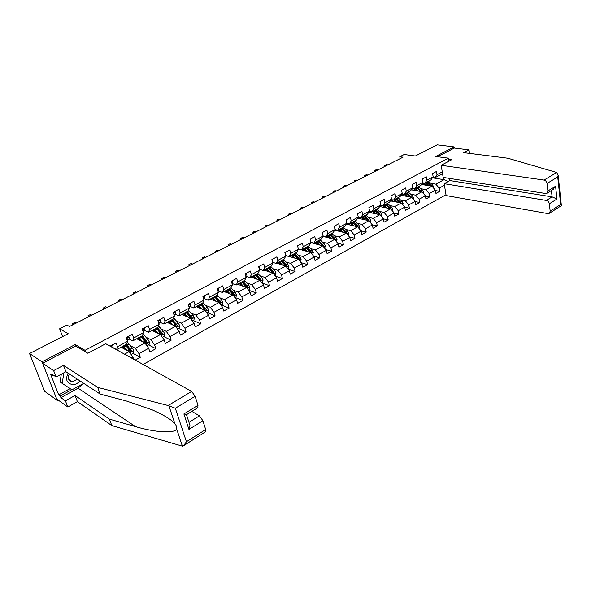 <?xml version="1.0" encoding="UTF-8"?>
<svg xmlns="http://www.w3.org/2000/svg" width="591" height="591" viewBox="0 0 591 591"><rect width="100%" height="100%" fill="white"/><g stroke="black" fill="none" stroke-linecap="round" stroke-linejoin="round"><path stroke-width="0.89" d="M143.088 364.462L445.991 194.712M75.788 346.112L75.197 344.538L42.042 361.832L57.261 400.388L58.036 399.959M57.261 400.388L44.635 391.286L29.55 353.529L68.216 333.73L59.632 328.788L62.594 336.611M469.535 153.401L469.01 149.878L454.265 148.075L454.087 146.9L437.141 144.847L415.288 156.039L404.192 154.517L399.797 156.733L400.144 158.654M42.042 361.832L29.55 353.529M454.087 146.9L435.722 156.482L448.281 158.174L448.768 161.254M448.281 158.174L85.023 350.323L85.614 351.926M442.548 173.621L434.777 177.817L436.993 174.722L436.453 171.471L432.597 173.54L433.144 176.79L426.938 180.129L426.377 176.864L422.454 178.97L423.023 182.242L416.699 185.64L416.116 182.353L412.126 184.495L412.71 187.79L406.276 191.255L405.677 187.945L401.607 190.125L402.22 193.434L395.667 196.966L395.039 193.641L390.895 195.857L391.53 199.189L384.859 202.779L384.209 199.433L379.991 201.694L380.648 205.047L373.852 208.704L373.172 205.336L368.88 207.64L369.56 211.017L362.638 214.747L361.936 211.356L357.555 213.698L358.264 217.096L351.209 220.894L350.485 217.481L346.016 219.874L346.754 223.295L339.559 227.166L338.813 223.73L334.262 226.168L335.023 229.611L327.687 233.556L326.912 230.098L322.272 232.581L323.063 236.045L315.587 240.072L314.781 236.592L310.053 239.126L310.873 242.613L303.249 246.713L302.407 243.211L297.583 245.797L298.433 249.306L290.661 253.487L289.789 249.963L284.869 252.601L285.756 256.132L277.822 260.402L276.92 256.856L271.904 259.538L272.813 263.098L264.724 267.45L263.785 263.882L258.666 266.622L259.612 270.198L251.352 274.645L250.385 271.055L245.162 273.855L246.144 277.452L237.708 281.996L236.703 278.376L231.369 281.235L232.389 284.855L223.782 289.494L222.741 285.852L217.289 288.77L218.345 292.419L209.554 297.147L208.475 293.483L202.912 296.46L204.006 300.139L195.03 304.971L193.907 301.277L188.219 304.321L189.356 308.022L180.181 312.957L179.021 309.248L173.215 312.358L174.389 316.082L165.015 321.127L163.818 317.389L157.878 320.566L159.097 324.311L149.516 329.468L148.267 325.707L142.195 328.958L143.458 332.726L133.669 338L132.377 334.21L126.164 337.535L127.479 341.332L117.461 346.725L116.124 342.913L110.081 346.141M436.993 174.722L442.26 171.878M449.263 178.364L449.633 180.683M444.439 185.242L439.216 188.123L439.748 191.314L435.456 190.568M135.236 360.104L140.259 357.326L138.988 353.61L148.666 348.276L149.907 351.97L155.869 348.668L154.65 344.981L164.121 339.759L165.31 343.43L171.146 340.194L169.972 336.538L179.236 331.425L180.388 335.075L186.099 331.913L184.961 328.271L194.033 323.27L195.141 326.897L200.733 323.802L199.64 320.182L208.512 315.291L209.591 318.889L215.065 315.853L214.008 312.262L222.696 307.468L223.73 311.051L229.094 308.081L228.074 304.505L236.585 299.814L237.589 303.368L242.842 300.457L241.852 296.911L250.192 292.316L251.16 295.847L256.302 292.996L255.349 289.472L263.527 284.965L264.45 288.474L269.496 285.682L268.58 282.18L276.588 277.763L277.482 281.257L282.424 278.516L281.545 275.037L289.391 270.708L290.255 274.172L295.101 271.491L294.252 268.026L301.949 263.785L302.784 267.235L307.534 264.598L306.707 261.163L314.257 257.004L315.062 260.424L319.724 257.846L318.926 254.425L326.328 250.348L327.104 253.746L331.677 251.212L330.908 247.821L338.17 243.817L338.924 247.201L343.408 244.711L342.669 241.342L349.791 237.412L350.515 240.773L354.918 238.336L354.201 234.982L361.19 231.125L361.891 234.464L366.206 232.071L365.519 228.739L372.382 224.957L373.054 228.281L377.294 225.932L376.63 222.615L383.367 218.906L384.017 222.201L388.176 219.896L387.541 216.601L394.153 212.959L394.781 216.24L398.866 213.972L398.253 210.699L404.746 207.123L405.345 210.381L409.364 208.158L408.765 204.907L415.148 201.391L415.724 204.626L419.669 202.44L419.1 199.211L425.365 195.754L425.919 198.975L429.797 196.825L429.243 193.619L435.404 190.221L435.936 193.42L439.748 191.314M131.239 357.887L132.872 356.986L133.647 359.225M59.632 328.788L66.953 325.087L69.465 326.498L403.025 157.191L399.797 156.733M433.144 176.79L430.942 179.886L424.752 183.232L422.58 182.87M421.472 184.451L432.014 186.231L425.852 189.6L420.955 188.743M424.752 183.232L426.938 180.129M435.404 190.221L432.014 186.231M429.243 193.619L425.852 189.6M423.023 182.242L420.851 185.338L414.55 188.743L412.326 188.352M411.299 189.829L421.959 191.72L415.687 195.148L410.789 194.254M414.55 188.743L416.699 185.64M425.365 195.754L421.959 191.72M419.1 199.211L415.687 195.148M412.71 187.79L410.575 190.886L404.155 194.35L401.88 193.929M400.971 195.274L411.728 197.313L405.345 200.8L400.439 199.861M404.155 194.35L406.276 191.255M415.148 201.391L411.728 197.313M408.765 204.907L405.345 200.8M402.22 193.434L400.114 196.537L393.584 200.061L391.249 199.61M390.407 200.874L401.311 203.001L394.81 206.547L389.905 205.565M393.584 200.061L395.667 196.966M404.746 207.123L401.311 203.001M398.253 210.699L394.81 206.547M391.53 199.189L389.462 202.285L382.813 205.875L380.419 205.395M379.673 206.532L390.71 208.793L384.084 212.405L379.178 211.371M382.813 205.875L384.859 202.779M394.153 212.959L390.71 208.793M387.541 216.601L384.084 212.405M380.648 205.047L378.617 208.143L371.842 211.8L369.39 211.282M368.74 212.295L379.91 214.688L373.165 218.367L368.259 217.289M371.842 211.8L373.852 208.704M383.367 218.906L379.91 214.688M376.63 222.615L373.165 218.367M369.56 211.017L367.565 214.112L360.665 217.835L358.153 217.274M357.599 218.153L368.91 220.694L362.039 224.447L357.134 223.309M360.665 217.835L362.638 214.747M372.382 224.957L368.91 220.694M365.519 228.739L362.039 224.447M358.264 217.096L356.307 220.184L349.281 223.982L346.703 223.383M346.245 224.115L357.703 226.811L350.699 230.638L345.794 229.448M349.281 223.982L351.209 220.894M361.19 231.125L357.703 226.811M354.201 234.982L350.699 230.638M346.754 223.295L344.841 226.383L337.675 230.246L335.023 229.596L333.154 232.691L325.848 236.636L323.033 235.912M334.676 230.187L346.282 233.046L339.153 236.947L334.247 235.698M337.675 230.246L339.559 227.166M349.791 237.412L346.282 233.046M342.669 241.342L339.153 236.947M322.878 236.363L334.646 239.399L327.377 243.374L322.479 242.066M325.848 236.636L327.687 233.556M338.17 243.817L334.646 239.399M330.908 247.821L327.377 243.374M323.063 236.045L321.245 239.126L313.799 243.145L310.807 242.34M310.851 242.642L322.789 245.878L315.38 249.927L310.482 248.56M313.799 243.145L315.587 240.072M326.328 250.348L322.789 245.878M318.926 254.425L315.38 249.927M310.873 242.613L309.1 245.679L301.506 249.779L298.337 248.885M298.359 248.974L310.703 252.475L303.146 256.605L298.248 255.172M301.506 249.779L303.249 246.713M314.257 257.004L310.703 252.475M306.707 261.163L303.146 256.605M298.433 249.306L296.712 252.372L288.969 256.553L285.608 255.548M289.139 256.457L298.381 259.205L290.676 263.416L285.778 261.916M288.969 256.553L290.661 253.487M301.949 263.785L298.381 259.205M294.252 268.026L290.676 263.416M285.756 256.132L284.086 259.19L276.189 263.453L272.621 262.338M276.64 263.209L285.808 266.068L277.955 270.36L273.064 268.787M276.189 263.453L277.822 260.402M289.391 270.708L285.808 266.068M281.545 275.037L277.955 270.36M272.813 263.098L271.203 266.142L263.143 270.493L259.36 269.252M263.889 270.094L272.99 273.072L264.975 277.452L260.084 275.798M263.143 270.493L264.724 267.45M276.588 277.763L272.99 273.072M268.58 282.18L264.975 277.452M259.612 270.198L258.06 273.241L249.838 277.681L245.826 276.3M250.894 277.113L259.914 280.215L251.736 284.677L246.853 282.949M249.838 277.681L251.352 274.645M263.527 284.965L259.914 280.215M255.349 289.472L251.736 284.677M246.144 277.452L244.644 280.481L236.252 285.017L232.248 283.562M237.626 284.278L246.565 287.499L238.217 292.057L233.342 290.247M236.252 285.017L237.708 281.996M250.192 292.316L246.565 287.499M241.852 296.911L238.217 292.057M232.389 284.855L230.955 287.876L222.393 292.501L218.419 290.986M224.092 291.585L232.95 294.939L224.425 299.593L219.556 297.687M222.393 292.501L223.782 289.494M236.585 299.814L232.95 294.939M228.074 304.505L224.425 299.593M218.345 292.419L216.978 295.426L208.239 300.147L204.294 298.566M210.285 299.039L219.047 302.533L210.344 307.283L205.476 305.281M208.239 300.147L209.554 297.147M222.696 307.468L219.047 302.533M214.008 312.262L210.344 307.283M204.006 300.139L202.713 303.131L193.782 307.955L189.881 306.308M196.182 306.655L204.848 310.282L195.961 315.136L191.1 313.031M193.782 307.955L195.03 304.971M208.512 315.291L204.848 310.282M199.64 320.182L195.961 315.136M189.356 308.022L188.137 310.999L179.014 315.926L175.15 314.213M181.792 314.427L190.354 318.202L181.274 323.159L176.413 320.943M179.014 315.926L180.181 312.957M194.033 323.27L190.354 318.202M184.961 328.271L181.274 323.159M174.389 316.082L173.244 319.037L163.921 324.075L160.109 322.28M167.098 322.361L175.542 326.284L166.27 331.352L161.409 329.017M163.921 324.075L165.015 321.127M179.236 331.425L175.542 326.284M169.972 336.538L166.27 331.352M159.097 324.311L158.033 327.251L148.504 332.401L144.736 330.532M152.079 330.465L160.412 334.55L150.934 339.722L146.08 337.262M148.504 332.401L149.516 329.468M164.121 339.759L160.412 334.55M154.65 344.981L150.934 339.722M143.458 332.726L142.483 335.651L132.746 340.911L129.03 338.961M136.743 338.754L144.95 342.994L135.265 348.284L130.404 345.683M132.746 340.911L133.669 338M148.666 348.276L144.95 342.994M138.988 353.61L135.265 348.284M127.479 341.332L126.585 344.235L116.626 349.613L112.962 347.582M121.066 347.213L129.141 351.623L124.509 354.149M116.626 349.613L117.461 346.725M132.872 356.986L129.141 351.623M75.197 344.538L85.023 350.323M434.777 177.817L432.656 177.477M432.413 177.825L444.026 179.671L443.671 177.485M430.942 183.336L435.833 184.148L444.026 179.671L448.163 181.489M439.216 188.123L435.833 184.148M140.259 357.326L133.086 353.411M155.869 348.668L148.592 344.9M171.146 340.194L163.766 336.575M186.099 331.913L178.615 328.426M200.733 323.802L193.154 320.448M215.065 315.853L207.397 312.632M229.094 308.081L221.344 304.971M242.842 300.457L235.011 297.472M256.302 292.996L248.597 290.196M269.496 285.682L262.131 283.126M282.424 278.516L275.376 276.182M295.101 271.491L288.349 269.356M307.534 264.598L301.063 262.648M319.724 257.846L313.518 256.058M331.677 251.212L325.722 249.579M343.408 244.711L337.69 243.219M354.918 238.336L349.429 236.961M366.206 232.071L360.938 230.815M377.294 225.932L372.227 224.772M388.176 219.896L383.308 218.833M398.866 213.972L394.16 212.989M409.364 208.158L404.769 207.242M419.669 202.44L415.185 201.59M429.797 196.825L425.409 196.027M112.26 344.974L112.97 345.58L112.866 347.693M73.676 324.363L72.405 323.669L74.931 322.383L76.202 323.085M72.405 323.669L72.826 324.799M68.105 373.15C65.143 379.585 66.717 383.426 72.819 384.682C75.626 384.571 77.99 383.293 79.903 380.848M69.346 373.955C67.411 378.048 68.342 380.648 72.117 381.764L77.414 379.223M83.737 383.352L71.925 389.853L60.009 381.919L61.331 374.169M62.136 383.367L63.946 372.773M83.405 383.537L78.071 388.191L60.925 397.654L65.424 400.846L75.042 395.505L109.438 419.137L111.825 425.594L182.397 446.153L183.712 445.636L186.416 441.721L205.683 429.509L205.491 431.792M109.438 419.137L135.479 426.606C154.495 432.383 175.579 433.757 176.591 428.785C176.953 427.249 176.384 425.535 174.87 423.644C171.301 419.551 163.692 414.941 152.05 409.792L126.334 400.986L100.174 394.086L65.911 371.717L56.108 376.977L51.639 373.948L52.303 375.654L50.723 374.583L58.686 394.862L60.275 395.985L71.688 389.698M65.424 400.846L67.825 407.007L56.714 399.014L42.611 363.266L75.618 346.008L87.852 353.241L105.73 343.733L191.654 391.419L195.104 396.288L197.985 405.33L197.786 407.746M75.042 395.505L77.399 401.636L67.825 407.007M111.825 425.594L77.399 401.636M195.104 396.288L175.328 408.255L168.125 405.529L97.7 387.4L63.481 365.378L53.626 370.609L56.108 376.977M53.626 370.609L42.611 363.266M60.925 397.654L60.275 395.985M63.481 365.378L65.911 371.717M97.7 387.4L100.174 394.086M188.957 422.292L199.463 415.857L202.876 420.703L205.683 429.509M199.463 415.857L191.846 411.395M53.338 375.1L52.303 375.654M58.686 394.862L70.056 388.619M186.83 414.476L183.89 413.966L197.985 405.33M202.876 420.703L188.95 429.428L189.947 425.306L186.431 414.542M556.7 172.483L558.14 175.239L557.719 176.975L547.044 183.439C546.675 181.607 545.678 180.484 544.045 180.07L556.7 172.483L507.854 158.24L463.758 152.67L469.01 149.878M449.507 178.401L449.854 180.558L444.188 183.675L446.131 195.577L547.864 213.573L549.431 213.233L550.169 211.15L549.335 203.777C548.973 201.982 547.983 200.866 546.365 200.423L552.105 196.862L556.958 199.004L549.335 203.777M444.188 183.675L546.365 200.423M448.466 159.334L451.583 159.755L441.189 165.288L443.161 177.403L545.574 193.486L547.089 193.154L547.894 190.952L547.044 183.439M441.189 165.288L544.045 180.07M454.265 148.075L437.672 156.748M449.854 180.558L552.105 196.862L551.396 190.509M547.894 190.952L555.57 186.246L552.829 189.63M550.169 211.15L560.667 204.493L561.251 205.727M128.41 336.331L129.104 336.936L129.178 338.798L127.397 340.571M89.322 316.421L88.029 315.749L90.504 314.493L91.797 315.166M127.035 340.061L127.353 338.709L126.504 338.517M88.029 315.749L88.436 316.872M144.211 327.879L144.884 328.478L144.921 330.347L143.266 332.039M104.644 308.642L103.329 307.992L105.752 306.766L107.074 307.416M144.921 330.347L143.022 331.366L143.162 330.229L142.52 329.933M103.329 307.992L103.721 309.115M131.136 354.482L133.485 353.196L133.802 350.618L132.354 348.047L127.213 342.182M126.954 350.426L123.29 346.016M125.602 349.687L122.684 346.341M125.226 344.967L130.84 351.926L131.542 350.869L126.444 344.309M125.839 344.642L130.397 349.975L130.714 351.202M122.588 348.047L122.285 346.562M122.98 346.71L123.349 348.461M121.687 346.88L121.776 347.36M146.937 345.809L149.095 344.627L149.412 342.071L147.986 339.53L143.052 333.952M142.645 341.805L139.025 337.52M141.271 341.088L138.397 337.86L138.782 339.803M140.917 336.501L146.531 343.356L147.203 342.307L142.113 335.851M141.478 336.198L146.051 341.443L146.383 342.632M138.021 339.411L137.784 338.192M137.23 338.488L137.311 338.961M159.666 319.605L160.316 320.211L160.316 322.073L158.853 323.565M119.655 301.026L118.318 300.405L120.69 299.201L122.034 299.822M158.61 322.812L158.225 321.593M118.318 300.405L118.695 301.513M174.788 311.516L175.424 312.114L175.387 313.976L174.123 315.232M134.364 293.564L133.005 292.959L135.324 291.784L136.691 292.382M173.791 314.19L173.584 313.54M133.005 292.959L133.367 294.067M189.585 303.589L190.206 304.195L190.139 306.049L189.068 307.091M148.769 286.243L147.388 285.667L149.671 284.515L151.052 285.091M147.388 285.667L147.75 286.768M162.392 337.328L164.372 336.242L164.69 333.716L163.279 331.204L158.528 325.877M155.906 331.854L155.817 332.297M158.004 333.368L154.421 329.209M156.608 332.681L153.763 329.556M156.268 328.204L161.875 334.964L162.532 333.937L157.435 327.577M154.125 329.881L153.682 330.118L153.608 329.645M156.778 327.931L162.532 333.937M153.128 330.982L152.951 330M153.682 330.118L153.904 331.359M152.448 330.273L152.515 330.679M177.514 329.032L179.317 328.035L179.642 325.53L178.246 323.048L173.665 317.958M170.688 323.388L170.666 324.023M173.03 325.116L169.484 321.068M171.619 324.459L168.804 321.438M171.294 320.093L176.901 326.757L177.529 325.737L172.439 319.472M169.174 321.748L168.546 322.088L168.479 321.615M171.759 319.842L177.529 325.737M167.933 322.752L167.8 321.977M168.546 322.088L168.716 323.114M192.319 320.906L193.959 320.004L194.276 317.522L192.895 315.062L188.463 310.194M185.131 315.069L185.175 315.919M187.746 317.049L184.229 313.112M186.313 316.421L183.535 313.481M186.002 312.151L191.602 318.719L192.208 317.714L187.125 311.546M183.897 313.791L183.107 314.22L183.047 313.747M186.424 311.922L192.208 317.714M182.434 314.707L182.346 314.124M183.107 314.22L183.232 315.062M204.08 295.84L204.678 296.438L204.582 298.292L203.703 299.135M162.894 279.078L161.498 278.524L163.729 277.393L165.133 277.94M161.498 278.524L161.838 279.617M206.806 312.957L208.283 312.144L208.616 309.684L207.242 307.246L202.949 302.577M199.263 306.928L199.374 307.985M202.159 309.152L198.672 305.311M200.711 308.546L197.955 305.695M200.408 304.372L206 310.844L206.584 309.861L201.501 303.781M198.325 305.998L197.364 306.515L197.313 306.042M200.785 304.173L206.584 309.861M196.648 306.847L196.589 306.434M197.364 306.515L197.453 307.187M218.264 288.245L218.855 288.844L218.722 290.698L218.035 291.341M176.739 272.052L175.32 271.52L177.514 270.405L178.933 270.937M175.32 271.52L175.66 272.599M220.997 305.163L222.319 304.439L222.652 302.001L221.293 299.593L217.126 295.108M213.129 299.002L213.27 300.228M216.276 301.425L212.812 297.672M214.806 300.841L212.08 298.071M214.518 296.756L220.096 303.139L220.665 302.164L215.589 296.172M212.45 298.366L211.327 298.965L211.282 298.499M214.851 296.571L220.665 302.164M211.327 298.965L211.393 299.482M232.167 280.806L232.736 281.405L232.071 283.724M190.317 265.16L188.884 264.65L191.033 263.556L192.467 264.066M188.884 264.65L189.209 265.721M234.893 297.539L236.068 296.896L236.4 294.481L235.055 292.094L231 287.787M226.73 291.282L226.885 292.641M230.098 293.86L226.663 290.196M228.621 293.299L225.91 290.602M228.333 289.295L233.903 295.589L234.457 294.628L233.393 293.003L229.389 288.726M226.287 290.89L225.016 291.57L224.979 291.104M228.628 289.132L233.548 294.288L234.457 294.628M225.016 291.57L225.06 291.947M245.775 273.522L246.336 274.113L245.819 276.263M203.629 258.4L202.181 257.912L204.287 256.841L205.742 257.329M202.181 257.912L202.491 258.976M248.501 290.07L249.542 289.501L249.867 287.108L248.538 284.751L244.534 280.548M240.072 283.761L240.227 285.209M243.647 286.45L240.242 282.867M242.155 285.911L239.466 283.281M241.874 281.981L247.43 288.194L247.969 287.248L246.912 285.638L242.901 281.427M239.843 283.562L238.432 284.323L238.395 283.857M242.133 281.841L247.053 286.916L247.969 287.248M259.117 266.378L259.656 266.977L259.286 268.964M216.69 251.773L215.22 251.301L217.289 250.252L218.759 250.724M215.22 251.301L215.523 252.364M261.843 282.749L262.736 282.254L263.069 279.883L261.754 277.548L257.75 273.411M253.162 276.411L253.303 277.94M256.93 279.188L253.539 275.679M255.423 278.671L252.756 276.108M260.358 280.799L261.207 280.008L256.154 274.268M253.125 276.381L251.574 277.223L251.552 276.758M255.364 274.697L260.284 279.691L261.207 280.008M255.142 274.815L260.239 280.644M272.192 259.383L272.717 259.981L272.488 261.813M229.5 245.272L228.023 244.814L230.047 243.787L231.532 244.238M228.023 244.814L228.311 245.871M274.911 275.576L275.679 275.155L276.012 272.806L274.712 270.493L270.7 266.415M266.009 269.237L266.135 270.826M269.947 272.074L266.578 268.639M268.425 271.572L265.773 269.075M273.677 273.847L274.187 272.916L273.145 271.343L269.141 267.258M266.016 269.415L264.465 270.279L264.443 269.791M268.336 267.693L273.256 272.614L274.187 272.916M268.151 267.797L273.042 273.138M285.002 252.527L285.519 253.118L285.416 254.773M242.066 238.89L240.574 238.454L242.569 237.442L244.061 237.877M240.847 239.51L240.574 238.454L240.862 239.503M287.721 268.543L288.364 268.188L288.696 265.861L287.411 263.571L283.407 259.552M278.612 262.227L278.716 263.859M282.705 265.1L279.358 261.739M281.176 264.62L278.546 262.182M286.436 266.881L286.908 265.965L285.874 264.406L281.87 260.387M277.105 263.35L277.09 262.965M281.05 260.83L285.97 265.677L286.908 265.965M280.902 260.912L285.712 266.039M297.598 245.834L298.071 247.784M254.403 232.625L252.904 232.211L254.854 231.221L256.361 231.635M253.14 233.268L252.904 232.211L253.177 233.253M300.28 261.65L300.804 261.362L301.137 259.057L299.859 256.79L295.862 252.83M290.986 255.46L291.06 257.033M295.219 258.267L291.895 254.972M293.675 257.809L291.06 255.423M299.024 260.033L299.386 259.146L298.359 257.61L294.355 253.642M293.52 254.093L298.44 258.865L299.386 259.146M293.402 254.16L298.167 259.146M310.142 239.51L310.445 240.81M266.519 226.479L264.997 226.08L266.918 225.105L268.432 225.503M265.204 227.143L264.997 226.08L265.263 227.114M312.602 254.891L313.341 252.379L312.07 250.133L308.074 246.233M303.124 248.907L303.183 250.34M307.49 251.567L304.188 248.331M305.939 251.123L303.338 248.789M311.354 253.303L311.62 252.46L310.6 250.939L306.603 247.031M305.754 247.489L310.667 252.194L311.62 252.46M305.665 247.533L310.386 252.387M278.405 220.45L276.876 220.059L278.76 219.106L280.289 219.49M277.053 221.13L276.876 220.059L277.135 221.093M324.681 248.264L325.309 245.834L324.053 243.61L320.056 239.761M315.04 242.473L315.069 243.787M319.532 244.992L316.244 241.822M317.965 244.571L315.387 242.288M323.432 246.691L323.617 245.908L322.605 244.401L318.615 240.544M317.751 241.01L322.664 245.649L323.617 245.908M317.699 241.039L322.368 245.76M290.078 214.518L288.541 214.149L290.388 213.218L291.932 213.58M288.689 215.227L288.541 214.149L288.785 215.176M336.53 241.756L337.047 239.407L335.806 237.205L331.817 233.415M326.727 236.164L326.742 237.36M331.344 238.55L328.071 235.432M329.771 238.143L327.2 235.905M323.676 236.075L323.403 236.496M335.274 240.19L335.392 239.473L334.388 237.981L330.399 234.176M325.309 236.991L325.346 236.503M329.527 234.649L334.432 239.222L335.392 239.473M329.497 234.664L334.129 239.266M324.592 236.311L324.489 236.777M301.543 208.704L299.992 208.35L301.809 207.426L303.36 207.781M300.117 209.428L299.992 208.35L300.235 209.369M348.158 235.381L348.572 233.105L347.338 230.926L343.356 227.18M338.2 229.965L338.2 231.059M342.935 232.219L339.685 229.168M341.354 231.835L338.798 229.64M335.378 229.685L334.964 230.261M346.887 233.8L345.949 231.679L341.96 227.934M336.811 230.712L336.892 230.054M340.401 229.788L341.797 229.035L341.081 228.414L345.979 232.92L346.947 233.157M336.19 229.884L336.013 230.52M341.797 229.035L345.669 232.898M312.802 202.986L311.243 202.647L313.031 201.745L314.589 202.078M311.339 203.725L311.243 202.647L311.479 203.659M359.55 229.094L359.882 226.914L358.656 224.757L354.681 221.064M349.458 223.886L349.451 224.875M354.312 226.013L351.076 223.014M352.724 225.644L350.182 223.494M346.895 223.428L346.319 224.137M358.272 227.52L357.289 225.503L353.315 221.802M348.106 224.558L348.232 223.738M352.613 222.408L357.311 226.722M352.45 222.275L356.994 226.649M347.589 223.59L347.331 224.373M323.861 197.372L322.294 197.047L324.053 196.16L325.619 196.478M322.368 198.133L322.294 197.047L322.523 198.051M370.668 222.859L370.978 220.842L369.774 218.7L365.799 215.065M360.525 217.806L360.503 218.81M365.482 219.926L362.261 216.978M363.879 219.564L361.36 217.466M369.434 221.344L368.429 219.431L364.455 215.789M359.195 218.515L359.387 217.554M363.938 216.513L368.385 220.576M363.605 216.247L368.112 220.517M358.796 217.422L358.449 218.345M334.735 191.853L333.154 191.543L334.883 190.671L336.456 190.982M333.206 192.629L333.154 191.543L333.376 192.54M381.587 216.734L381.882 214.88L380.678 212.76L376.718 209.17M371.421 211.711L371.355 212.856M376.445 213.942L373.239 211.046M374.834 213.602L372.33 211.541M380.39 215.272L379.363 213.477L375.396 209.879M370.084 212.583L370.35 211.489M375.063 210.736L379.259 214.548M374.561 210.33L379.03 214.496M369.818 211.371L369.36 212.428M345.417 186.431L343.829 186.135L345.521 185.279L347.109 185.574M343.859 187.221L343.829 186.135L344.043 187.133M392.313 210.728L392.579 209.022L391.397 206.924L387.437 203.378M382.126 205.742L382.015 207.013M387.208 208.076L384.024 205.225M385.598 207.744L383.101 205.72M391.124 209.295L390.097 207.626L386.145 204.08M380.781 206.761L381.136 205.535M386.004 205.077L389.927 208.63M385.325 204.523L389.75 208.593M380.648 205.439L380.079 206.614M355.915 181.105L354.319 180.824L355.981 179.974L357.577 180.262M354.319 181.91L354.319 180.824L354.526 181.806M402.848 204.841L403.092 203.274L401.917 201.191L397.965 197.697M392.66 199.884L392.49 201.28M397.787 202.307L394.611 199.507M396.169 201.996L393.68 200.009M401.651 203.4L396.694 198.384M391.294 201.043L391.737 199.706M396.79 199.566L400.41 202.824M395.889 198.812L400.277 202.794M391.308 199.625L390.614 200.91M366.228 175.867L364.632 175.593L366.272 174.766L367.868 175.039M364.61 176.687L364.632 175.593L364.832 176.576M413.19 199.049L413.419 197.623L412.252 195.555L408.307 192.112M403.018 194.144L402.781 195.643M408.174 196.648L405.012 193.885M406.549 196.345L403.875 194.299M411.934 197.557L407.059 192.784M401.614 195.429L402.168 193.981M406.268 193.213L410.619 197.106M376.378 170.718L374.768 170.459L376.378 169.639L377.989 169.898M374.731 171.553L374.768 170.459L374.96 171.434M423.355 193.368L423.562 192.075L422.402 190.029L418.472 186.623M413.205 188.507L412.895 190.11M418.376 191.085L415.237 188.366M416.751 190.797L413.382 188.536M412.799 188.433L412.267 188.433M421.989 191.75L417.246 187.288M411.764 189.91L412.378 188.426M416.463 187.702L420.726 191.454M386.351 165.657L384.741 165.406L386.322 164.608L387.932 164.852M384.682 166.499L384.741 165.406L384.926 166.374M433.336 187.79L433.528 186.616L432.383 184.591L428.46 181.23M423.178 183.077L422.838 184.68M428.401 185.618L425.276 182.944M426.768 185.345L422.476 183.018M431.947 186.217L427.249 181.88M421.738 184.495L421.974 183.727M426.488 182.294L430.765 186.017M112.925 345.543L110.931 346.614M182.397 446.153L176.591 428.785M174.87 423.644L168.915 405.832M175.328 408.255L186.416 441.721M188.95 429.428L183.89 413.966M168.125 405.529L191.654 391.419M78.071 388.191L135.479 426.606M560.667 204.493L557.719 176.975M555.57 186.246L556.958 199.004M129.06 336.9L126.43 338.303M127.782 340.305L127.228 340.608M129.178 338.798L127.235 339.84M126.755 338.399L127.353 338.709M144.839 328.441L142.453 329.719M142.542 329.926L143.162 330.229M129.946 352.783L133.788 350.677M127.154 345.114L129.082 344.073M124.28 348.077L123.46 348.52M123.999 346.821L125.935 345.779M130.426 349.096L132.354 348.047M127.471 350.707L129.207 349.761M130.714 350.419L131.542 350.869M145.755 344.132L149.405 342.137M142.815 336.648L144.706 335.629M139.993 339.566L139.173 340.01M139.735 338.311L141.626 337.291M146.103 340.556L147.986 339.53M143.251 342.115L144.906 341.206M146.361 341.879L147.203 342.307M160.279 320.174L158.122 321.327M160.316 322.073L158.654 322.967M158.262 321.763L158.632 321.932M175.379 312.078L173.451 313.112M175.387 313.976L173.968 314.737M190.169 304.158L188.455 305.074M190.139 306.049L188.95 306.692M161.21 335.673L164.682 333.775M158.144 328.352L159.991 327.355M155.374 331.233L154.554 331.677M155.13 329.985L156.977 328.988M161.432 332.208L163.279 331.204M158.684 333.701L160.264 332.844M176.34 327.399L179.634 325.597M173.148 320.241L174.958 319.266M170.422 323.078L169.602 323.528M170.193 321.836L172.011 320.861M176.436 324.031L178.246 323.048M173.791 325.471L175.298 324.651M191.144 319.295L194.269 317.581M187.835 312.299L189.608 311.339M185.138 315.106L184.333 315.542M184.946 313.865L186.719 312.905M191.129 316.03L192.895 315.062M188.581 317.419L190.006 316.636M204.641 296.401L203.134 297.207M204.582 298.292L203.607 298.817M205.638 311.361L208.601 309.743M202.218 304.52L203.954 303.582M199.33 307.416L198.753 307.726M199.389 306.049L201.125 305.111M205.513 308.192L207.242 307.246M203.053 309.529L204.412 308.79M218.818 288.807L217.503 289.509M218.722 290.698L217.968 291.104M219.837 303.597L222.637 302.06M216.306 296.904L217.998 295.988M213.528 298.403L215.235 297.48M219.593 300.516L221.293 299.593M217.229 301.809L218.522 301.1M232.699 281.368L231.576 281.966M232.573 283.259L232.019 283.554M233.733 295.995L236.393 294.54M230.106 289.442L231.761 288.541M227.38 290.912L229.049 290.011M233.393 293.003L235.055 292.094M231.111 294.244L232.344 293.572M246.299 274.076L245.361 274.586M247.348 288.541L249.86 287.167M243.625 282.129L245.25 281.25M240.958 283.569L242.591 282.69M246.912 285.638L248.538 284.751M244.718 286.834L245.886 286.199M259.626 266.94L258.858 267.346M260.69 281.242L263.061 279.942M256.871 274.963L258.466 274.098M254.256 276.374L255.859 275.509M260.158 278.42L261.754 277.548M258.045 279.573L259.154 278.967M272.687 259.944L272.089 260.262M273.766 274.084L276.004 272.865M269.858 267.945L271.424 267.095M267.295 269.326L268.868 268.477M273.145 271.343L274.712 270.493M271.106 272.451L272.156 271.882M285.49 253.081L285.054 253.317M286.583 267.073L288.689 265.92M282.587 261.052L284.123 260.225M278.627 262.603L277.186 263.379M280.075 262.411L281.619 261.584M285.874 264.406L287.411 263.571M283.909 265.477L284.906 264.938M299.149 260.195L301.129 259.117M295.072 254.3L296.579 253.487M291.001 255.918L289.693 256.62M292.611 255.637L294.119 254.817M298.359 257.61L299.859 256.79M296.468 258.636L297.406 258.127M311.472 253.458L313.333 252.438M307.32 247.681L308.79 246.883M303.131 249.365L301.957 249.993M304.904 248.988L306.382 248.183M310.6 250.939L312.07 250.133M308.775 251.929L309.662 251.448M323.558 246.839L325.301 245.886M319.332 241.187L320.78 240.404M315.04 242.931L313.991 243.492M316.961 242.465L318.416 241.682M322.605 244.401L324.053 243.61M320.854 245.354L321.689 244.896M335.407 240.352L337.04 239.466M331.115 234.812L332.534 234.043M326.72 236.614L325.796 237.117M328.788 236.068L330.214 235.299M334.388 237.981L335.806 237.205M332.703 238.897L333.487 238.469M347.043 233.992L348.564 233.157M342.677 228.554L344.073 227.801M338.192 230.416L337.387 230.852M345.949 231.679L347.338 230.926M344.324 232.566L345.063 232.16M358.456 227.749L359.867 226.974M354.031 222.415L355.398 221.677M349.451 224.336L348.756 224.706M351.793 223.627L353.167 222.888M357.289 225.503L358.656 224.757M355.73 226.353L356.425 225.969M357.71 226.826L358.286 226.959M369.656 221.618L370.971 220.894M365.172 216.395L366.516 215.663M360.503 218.36L359.919 218.677M362.977 217.584L364.322 216.853M368.429 219.431L369.774 218.7M366.93 220.251L367.58 219.896M368.976 220.775L369.419 220.879M380.656 215.597L381.867 214.932M376.112 210.477L377.435 209.761M371.362 212.494L370.882 212.753M373.955 211.644L375.278 210.928M379.363 213.477L380.678 212.76M377.922 214.26L378.528 213.927M391.449 209.687L392.572 209.074M386.854 204.663L388.154 203.969M382.022 206.732L381.646 206.939M384.734 205.816L386.034 205.107M390.097 207.626L391.397 206.924M388.715 208.379L389.277 208.069M402.057 203.888L403.084 203.326M397.411 198.96L398.681 198.273M395.327 200.083L396.605 199.396M400.646 201.878L401.917 201.191M399.309 202.61L399.841 202.321M412.466 198.192L413.412 197.675M407.775 193.353L409.024 192.681M405.729 194.461L406.985 193.782M411.004 196.242L412.252 195.555M409.726 196.936L410.213 196.67M422.698 192.592L423.555 192.127M417.955 187.849L419.182 187.184M415.946 188.935L417.18 188.27M421.176 190.694L422.402 190.029M419.95 191.366L420.4 191.115M432.745 187.096L433.521 186.675M427.958 182.434L429.169 181.784M425.985 183.506L427.197 182.848M431.179 185.249L432.383 184.591M429.997 185.892L430.411 185.663M68.8 379.555L72.117 381.764M197.963 407.635L186.741 414.527M205.668 431.681L183.712 445.636M547.089 193.154L553.235 189.379M561.376 205.646L549.431 213.233M561.332 205.151L558.14 175.239M130.426 351.704L130.84 351.926M146.132 343.149L146.531 343.356M161.506 334.779L161.875 334.964"/></g></svg>
